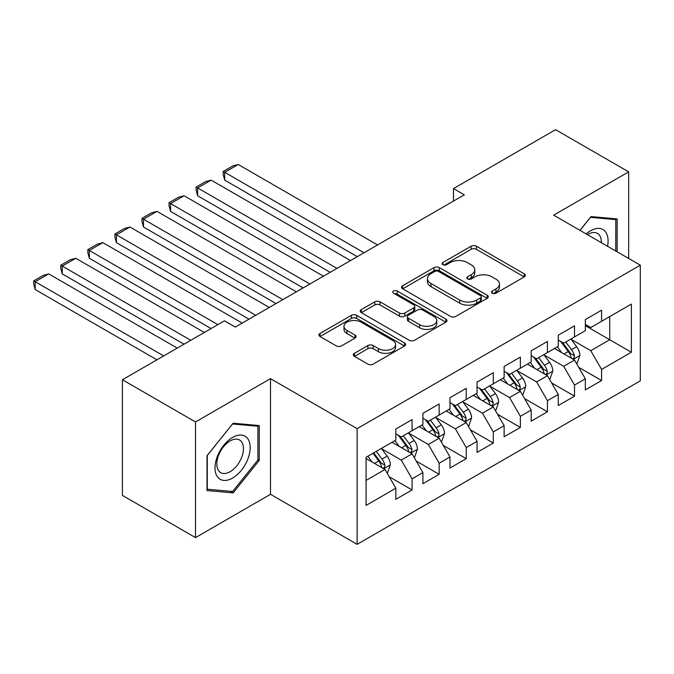 <?xml version="1.0" encoding="UTF-8"?>
<svg xmlns="http://www.w3.org/2000/svg" width="674" height="674" viewBox="0 0 674 674"><rect width="100%" height="100%" fill="white"/><g stroke="black" fill="none" stroke-linecap="round" stroke-linejoin="round"><path stroke-width="1.01" d="M492.29 293.207A2.629 1.517 0 0 0 496.013 293.207L524.246 276.904A3.758 2.174 0 0 0 525.349 275.371A3.758 2.174 0 0 0 524.246 273.838L476.417 246.221A3.758 2.174 0 0 0 471.101 246.221L442.869 262.523A2.629 1.517 0 0 0 442.093 263.593A2.629 1.517 0 0 0 442.869 264.671A2.629 1.517 0 0 0 446.584 264.671L450.24 262.557A12.022 6.942 0 0 1 467.251 262.557L471.236 264.857A12.022 6.942 0 0 1 474.757 269.769A12.022 6.942 0 0 1 471.236 274.68L467.579 276.787A2.629 1.517 0 0 0 466.812 277.865A2.629 1.517 0 0 0 467.579 278.935A2.629 1.517 0 0 0 471.303 278.935L474.951 276.829A12.022 6.942 0 0 1 491.961 276.829L495.946 279.129A12.022 6.942 0 0 1 499.468 284.032A12.022 6.942 0 0 1 495.946 288.944L492.29 291.058A2.629 1.517 0 0 0 491.523 292.128A2.629 1.517 0 0 0 492.29 293.207L492.29 291.058M354.448 353.302A3.758 2.174 0 0 0 353.344 354.836A3.758 2.174 0 0 0 354.448 356.369L367.869 364.12A3.758 2.174 0 0 0 373.177 364.12L404.535 346.015A3.758 2.174 0 0 0 405.638 344.481A3.758 2.174 0 0 0 404.535 342.948L356.706 315.331A3.758 2.174 0 0 0 351.39 315.331L320.032 333.436A3.758 2.174 0 0 0 318.937 334.97A3.758 2.174 0 0 0 320.032 336.503L336.242 345.863A3.758 2.174 0 0 0 341.558 345.863L354.979 338.112A3.758 2.174 0 0 0 356.074 336.579A3.758 2.174 0 0 0 354.979 335.045L346.942 330.403A10.051 5.805 0 0 1 343.993 326.3A10.051 5.805 0 0 1 350.202 320.942A10.051 5.805 0 0 1 361.154 322.197L392.647 340.378A10.051 5.805 0 0 1 395.587 344.481A10.051 5.805 0 0 1 389.387 349.848A10.051 5.805 0 0 1 378.426 348.584L373.177 345.56A3.758 2.174 0 0 0 367.869 345.56L354.448 353.302L354.448 356.369M195.511 421.949L195.511 537.608L270.501 494.312L270.501 378.653L195.511 421.949L122.415 379.748L224.476 320.824L235.302 327.075L464.335 194.845L453.501 188.594L453.501 201.096M270.501 378.653L357.127 428.664L640.3 265.177L640.3 380.844L357.127 544.331L357.127 428.664M628.657 258.462L628.657 171.87L553.666 215.166L640.3 265.177M628.657 171.87L555.561 129.669L453.501 188.594M450.51 316.409A3.758 2.174 0 0 0 455.818 316.409L487.176 298.304A3.758 2.174 0 0 0 488.279 296.771A3.758 2.174 0 0 0 487.176 295.237L439.347 267.62A3.758 2.174 0 0 0 434.031 267.62L402.673 285.725A3.758 2.174 0 0 0 401.578 287.259A3.758 2.174 0 0 0 402.673 288.792L450.51 316.409M394.56 293.771A2.629 1.517 0 0 1 397.23 294.142L397.23 291.016L445.859 319.088A3.758 2.174 0 0 1 446.955 320.63A3.758 2.174 0 0 1 445.859 322.164L414.502 340.26A3.758 2.174 0 0 1 409.185 340.26L361.357 312.652L361.357 309.577A3.758 2.174 0 0 0 360.253 311.118A3.758 2.174 0 0 0 361.357 312.652M361.357 309.577L374.778 301.834A3.758 2.174 0 0 1 380.085 301.834L399.488 313.031A3.758 2.174 0 0 0 404.804 313.031L413.701 307.892A3.758 2.174 0 0 0 414.805 306.358A3.758 2.174 0 0 0 413.701 304.825L393.506 293.165A2.629 1.517 0 0 1 392.74 292.095A2.629 1.517 0 0 1 394.357 290.688A2.629 1.517 0 0 1 397.23 291.016M585.344 325.668L609.709 339.738L609.709 316.603L631.37 304.1L601.587 321.296L601.587 310.192L585.344 319.569L585.344 330.673L574.518 336.924L574.518 325.82L558.274 335.205L558.274 346.301L547.44 352.553L547.44 341.457L531.196 350.834L531.196 361.93L520.37 368.181L520.37 357.085L504.127 366.462L504.127 377.558L493.301 383.809L493.301 372.714L477.057 382.091L477.057 393.186L466.231 399.438L466.231 388.342L449.988 397.719L449.988 408.815L439.153 415.074L439.153 403.97L422.91 413.347L422.91 424.452L412.084 430.703L412.084 419.607L395.84 428.984L395.84 440.08L366.058 457.275L366.058 505.416L395.84 488.22L385.014 469.466L366.058 458.522M631.37 304.1L631.37 352.241L601.587 369.436L590.761 350.674L571.131 339.342M578.713 367.322L601.587 380.532L601.587 369.436M601.587 380.532L585.344 389.909L585.344 378.813L574.518 385.065L563.683 366.302L544.061 354.971M551.644 382.95L574.518 396.16L574.518 385.065M574.518 396.16L558.274 405.537L558.274 394.442L547.44 400.693L536.614 381.939L516.983 370.607M524.566 398.578L547.44 411.789L547.44 400.693M547.44 411.789L531.196 421.166L531.196 410.07L520.37 416.321L509.544 397.567L489.914 386.236M497.496 414.215L520.37 427.417L520.37 416.321M520.37 427.417L504.127 436.794L504.127 425.698L493.301 431.95L482.474 413.196L462.844 401.864M470.427 429.844L493.301 443.045L493.301 431.95M493.301 443.045L477.057 452.423L477.057 441.327L466.231 447.578L455.397 428.824L435.775 417.492M443.349 445.472L466.231 458.682L466.231 447.578M466.231 458.682L449.988 468.059L449.988 456.955L439.153 463.215L428.327 444.452L408.697 433.121M416.279 461.1L439.153 474.311L439.153 463.215M439.153 474.311L422.91 483.688L422.91 472.592L412.084 478.843L401.257 460.081L381.627 448.749M389.21 476.729L412.084 489.939L412.084 478.843M412.084 489.939L395.84 499.316L395.84 488.22M395.84 433.829L401.257 436.954L412.084 430.703M366.058 480.402L385.014 469.466M422.91 418.2L428.327 421.326L439.153 415.074M401.257 460.081L412.084 453.829L392.049 442.27M422.91 472.592L412.084 453.829M449.988 402.563L455.397 405.689L466.231 399.438M428.327 444.452L439.153 438.201L419.118 426.634M449.988 456.955L439.153 438.201M477.057 386.935L482.474 390.061L493.301 383.809M455.397 428.824L466.231 422.573L446.196 411.005M477.057 441.327L466.231 422.573M504.127 371.307L509.544 374.432L520.37 368.181M482.474 413.196L493.301 406.944L473.266 395.377M504.127 425.698L493.301 406.944M531.196 355.678L536.614 358.804L547.44 352.553M509.544 397.567L520.37 391.316L500.335 379.748M531.196 410.07L520.37 391.316M558.274 340.05L563.683 343.176L574.518 336.924M536.614 381.939L547.44 375.688L527.413 364.12M558.274 394.442L547.44 375.688M585.344 324.421L590.761 327.547L601.587 321.296M563.683 366.302L574.518 360.051L554.483 348.492M585.344 378.813L574.518 360.051M122.415 379.748L122.415 495.407L195.511 537.608M270.501 494.312L357.127 544.331M590.761 350.674L609.709 339.738L631.37 352.241M617.157 251.815L617.157 218.924L591.031 216.59L579.969 230.348M259.263 460.384L259.263 425.555L233.137 423.221L207.011 455.717L207.011 490.554L233.137 492.888L259.263 460.384L257.906 459.609M493.343 293.578L495.946 292.069A12.022 6.942 0 0 0 499.468 287.166L499.468 284.032M474.757 269.769L474.757 272.894A12.022 6.942 0 0 1 471.236 277.806L468.632 279.306M524.195 276.93L476.417 249.346A3.758 2.174 0 0 0 471.101 249.346L443.922 265.042M487.125 298.329L439.347 270.746A3.758 2.174 0 0 0 434.031 270.746L402.723 288.817M480.537 297.841A2.629 1.517 0 0 0 481.303 296.771A2.629 1.517 0 0 0 480.537 295.692L438.547 271.454A2.629 1.517 0 0 0 434.831 271.454L430.972 273.678A12.022 6.942 0 0 0 427.451 278.589A12.022 6.942 0 0 0 430.972 283.501L459.676 300.065A12.022 6.942 0 0 0 476.678 300.065L480.537 297.841L480.537 300.966A2.629 1.517 0 0 0 481.303 299.896L481.303 296.771M427.451 278.589L427.451 281.715A12.022 6.942 0 0 0 430.972 286.627L430.972 283.501M480.537 300.966L476.678 303.19A12.022 6.942 0 0 1 459.676 303.19L430.972 286.627M361.407 312.677L374.778 304.96L374.778 301.834M414.805 306.358L414.805 309.484A3.758 2.174 0 0 1 413.701 311.017L404.804 316.157A3.758 2.174 0 0 1 399.488 316.157L380.085 304.96A3.758 2.174 0 0 0 374.778 304.96M397.23 294.142L445.809 322.189M419.616 324.657A10.051 5.805 0 0 0 430.568 325.913A10.051 5.805 0 0 0 436.777 320.546A10.051 5.805 0 0 0 433.829 316.443L422.741 310.04A3.758 2.174 0 0 0 417.425 310.04L408.52 315.179A3.758 2.174 0 0 0 407.425 316.713A3.758 2.174 0 0 0 408.52 318.246L419.616 324.657L419.616 327.783A10.051 5.805 0 0 0 430.568 329.038A10.051 5.805 0 0 0 436.777 323.672L436.777 320.546M407.425 316.713L407.425 319.838A3.758 2.174 0 0 0 408.52 321.372L408.52 318.246M419.616 327.783L408.52 321.372M395.587 344.481L395.587 347.607A10.051 5.805 0 0 1 389.387 352.974A10.051 5.805 0 0 1 378.426 351.71L373.177 348.685A3.758 2.174 0 0 0 367.869 348.685L354.499 356.403M343.993 326.3L343.993 329.426A10.051 5.805 0 0 0 346.942 333.529L346.942 330.403M354.928 338.146L346.942 333.529M404.484 346.048L356.706 318.457A3.758 2.174 0 0 0 351.39 318.457L320.083 336.537M230.382 491.295L233.137 492.888M576.523 363.522L577.171 363.151L579.876 355.333A10.144 5.855 -120 0 0 576.641 346.697L570.886 339.014M364.027 252.758L224.695 172.308L238.225 164.498L377.566 244.94M561.72 352.671L557.347 346.832M224.695 180.127L223.204 174.574L223.204 171.449L224.695 172.308L224.695 180.127L357.262 256.659M555.309 348.964L554.812 348.298M572.605 358.947L574.172 357.54L574.4 355.762A10.144 5.855 -120 0 0 571.493 349.663L565.739 341.988M562.461 342.468L569.564 351.946A5.165 2.982 60 0 1 570.499 353.513L574.4 355.762M560.675 341.432L568.241 351.542A10.144 5.855 60 0 1 571.148 357.641L571.35 358.231M223.204 171.449L232.682 165.981L238.225 164.498M549.445 379.15L550.094 378.78L552.806 370.961A10.144 5.855 -120 0 0 549.563 362.326L543.817 354.65M336.958 268.387L197.617 187.936L211.156 180.127L350.497 260.568M534.651 368.299L530.278 362.46M197.617 195.755L196.134 190.203L196.134 187.077L197.617 187.936L197.617 195.755L330.193 272.296M528.231 364.592L527.734 363.926M545.536 374.584L547.103 373.169L547.322 371.399A10.144 5.855 -120 0 0 544.424 365.291L538.669 357.616M535.383 358.096L542.494 367.574A5.165 2.982 60 0 1 543.429 369.15L547.322 371.399M533.606 357.068L541.171 367.17A10.144 5.855 60 0 1 544.078 373.27L544.28 373.859M196.134 187.077L205.604 181.609L211.156 180.127M522.375 394.787L523.024 394.408L525.728 386.59A10.144 5.855 -120 0 0 522.493 377.954L516.739 370.279M309.888 284.015L170.547 203.565L184.086 195.755L323.419 276.197M507.581 383.927L503.208 378.089M170.547 211.383L169.056 205.831L169.056 202.706L170.547 203.565L170.547 211.383L303.115 287.924M501.161 380.22L500.664 379.563M518.458 390.212L520.033 388.797L520.252 387.028A10.144 5.855 -120 0 0 517.346 380.92L511.6 373.244M508.314 373.725L515.416 383.203A5.165 2.982 60 0 1 516.36 384.778L520.252 387.028M506.528 372.697L514.102 382.798A10.144 5.855 60 0 1 517.009 388.898L517.211 389.488M169.056 202.706L178.534 197.238L184.086 195.755M607.544 246.271A24.887 14.365 120 0 0 605.724 232.159A24.887 14.365 120 0 0 586.153 233.92M601.326 242.682A18.838 10.877 120 0 0 599.557 235.336A18.838 10.877 120 0 0 597.442 233.373A18.838 10.877 120 0 0 587.433 234.662M590.432 217.331L615.8 219.623L615.8 251.031M614.124 218.654L615.8 219.623M580.028 230.382L590.491 217.365M217.357 476.695A24.887 14.365 120 0 0 241.393 470.258A24.887 14.365 120 0 0 247.838 438.782A24.887 14.365 120 0 0 223.802 445.219A24.887 14.365 120 0 0 217.357 476.695M218.595 470.671A18.838 10.877 120 0 0 220.71 472.634A18.838 10.877 120 0 0 238.242 463.838A18.838 10.877 120 0 0 241.671 441.959A18.838 10.877 120 0 0 239.548 439.996A18.838 10.877 120 0 0 222.016 448.791A18.838 10.877 120 0 0 218.595 470.671M232.597 423.988L257.906 426.254L257.906 460.005L232.597 491.489L207.289 489.231L207.289 455.481L232.547 423.963M256.23 425.286L257.906 426.254M495.306 410.415L495.954 410.036L498.659 402.226A10.144 5.855 -120 0 0 495.424 393.582L489.669 385.907M282.81 299.644L143.478 219.202L157.008 211.383L296.349 291.834M480.503 399.556L476.13 393.726M143.478 227.012L141.987 221.468L141.987 218.342L143.478 219.202L143.478 227.012L276.045 303.553M474.092 395.857L473.595 395.191M491.388 405.841L492.964 404.425L493.183 402.656A10.144 5.855 -120 0 0 490.276 396.556L484.53 388.873M481.244 389.353L488.347 398.839A5.165 2.982 60 0 1 489.282 400.407L493.183 402.656M479.458 388.325L487.032 398.427A10.144 5.855 60 0 1 489.931 404.535L490.141 405.116M141.987 218.342L151.465 212.866L157.008 211.383M468.228 426.044L468.885 425.665L471.589 417.855A10.144 5.855 -120 0 0 468.346 409.211L462.6 401.536M255.741 315.272L116.408 234.83L129.939 227.012L269.28 307.462M453.434 415.184L449.061 409.354M116.408 242.64L114.917 237.096L114.917 233.971L116.408 234.83L116.408 242.64L248.976 319.181M447.022 411.485L446.517 410.82M464.319 421.469L465.886 420.054L466.113 418.284A10.144 5.855 -120 0 0 463.206 412.185L457.452 404.51M454.175 404.981L461.277 414.468A5.165 2.982 60 0 1 462.212 416.035L466.113 418.284M452.389 403.953L459.954 414.055A10.144 5.855 60 0 1 462.861 420.163L463.063 420.745M114.917 233.971L124.387 228.494L129.939 227.012M441.158 441.672L441.807 441.301L444.511 433.483A10.144 5.855 -120 0 0 441.276 424.839L435.53 417.164M217.845 324.649L89.33 250.458L102.869 242.64L242.21 323.09M426.364 430.821L421.991 424.982M89.33 258.277L87.847 252.725L87.847 249.599L89.33 250.458L89.33 258.277L211.072 328.558M419.944 427.114L419.447 426.448M437.241 437.097L438.816 435.682L439.035 433.913A10.144 5.855 -120 0 0 436.137 427.813L430.383 420.138M427.097 420.618L434.199 430.096A5.165 2.982 60 0 1 435.143 431.663L439.035 433.913M425.319 419.582L432.885 429.692A10.144 5.855 60 0 1 435.792 435.792L435.994 436.381M87.847 249.599L97.317 244.131L102.869 242.64M414.089 457.301L414.737 456.93L417.442 449.111A10.144 5.855 -120 0 0 414.207 440.476L408.452 432.792M190.767 340.286L62.261 266.087L75.8 258.277L204.306 332.467M399.286 446.449L394.922 440.611M62.261 273.905L60.77 268.353L60.77 265.227L62.261 266.087L62.261 273.905L184.002 344.187M392.875 442.742L392.378 442.077M410.171 452.726L411.747 451.319L411.966 449.541A10.144 5.855 -120 0 0 409.059 443.441L403.313 435.766M400.027 436.246L407.13 445.725A5.165 2.982 60 0 1 408.073 447.292L411.966 449.541M398.241 435.21L405.815 445.32A10.144 5.855 60 0 1 408.714 451.42L408.924 452.01M60.77 265.227L70.248 259.76L75.8 258.277M387.019 472.929L387.668 472.558L390.372 464.74A10.144 5.855 -120 0 0 387.137 456.104L381.383 448.429M163.698 355.914L35.191 281.715L48.722 273.905L177.237 348.096M372.216 462.078L367.844 456.239M35.191 289.534L33.7 283.981L33.7 280.856L35.191 281.715L35.191 289.534L156.932 359.823M383.102 468.363L384.669 466.947L384.896 465.178A10.144 5.855 -120 0 0 381.99 459.07L376.235 451.395M373.699 452.861L380.06 461.353A5.165 2.982 60 0 1 380.995 462.928L384.896 465.178M372.992 453.273L378.737 460.949A10.144 5.855 60 0 1 381.644 467.048L381.846 467.638M33.7 280.856L43.178 275.388L48.722 273.905M495.946 292.069L495.946 288.944M467.579 278.935L467.579 276.787M471.236 277.806L471.236 274.68M442.869 264.671L442.869 262.523M471.101 249.346L471.101 246.221M476.417 249.346L476.417 246.221M524.246 276.904L524.246 273.838M402.673 288.792L402.673 285.725M434.031 270.746L434.031 267.62M439.347 270.746L439.347 267.62M487.176 298.304L487.176 295.237M459.676 303.19L459.676 300.065M476.678 303.19L476.678 300.065M380.085 304.96L380.085 301.834M399.488 316.157L399.488 313.031M404.804 316.157L404.804 313.031M413.701 311.017L413.701 307.892M445.859 322.164L445.859 319.088M367.869 348.685L367.869 345.56M373.177 348.685L373.177 345.56M378.426 351.71L378.426 348.584M354.979 338.112L354.979 335.045M320.032 336.503L320.032 333.436M351.39 318.457L351.39 315.331M356.706 318.457L356.706 315.331M404.535 346.015L404.535 342.948M573.245 359.318L579.809 355.527M571.493 349.663L576.641 346.697M564.003 353.985L568.241 351.542M546.167 374.946L552.739 371.163M544.424 365.291L549.563 362.326M536.934 369.613L541.171 367.17M519.098 390.583L525.661 386.792M517.346 380.92L522.493 377.954M509.864 385.25L514.102 382.798M492.028 406.211L498.591 402.42M490.276 396.556L495.424 393.582M482.786 400.878L487.032 398.427M464.959 421.84L471.522 418.048M463.206 412.185L468.346 409.211M455.717 416.507L459.954 414.055M437.881 437.468L444.452 433.677M436.137 427.813L441.276 424.839M428.647 432.135L432.885 429.692M410.811 453.096L417.375 449.305M409.059 443.441L414.207 440.476M401.578 447.763L405.815 445.32M383.742 468.725L390.305 464.942M381.99 459.07L387.137 456.104M374.5 463.392L378.737 460.949"/></g></svg>
